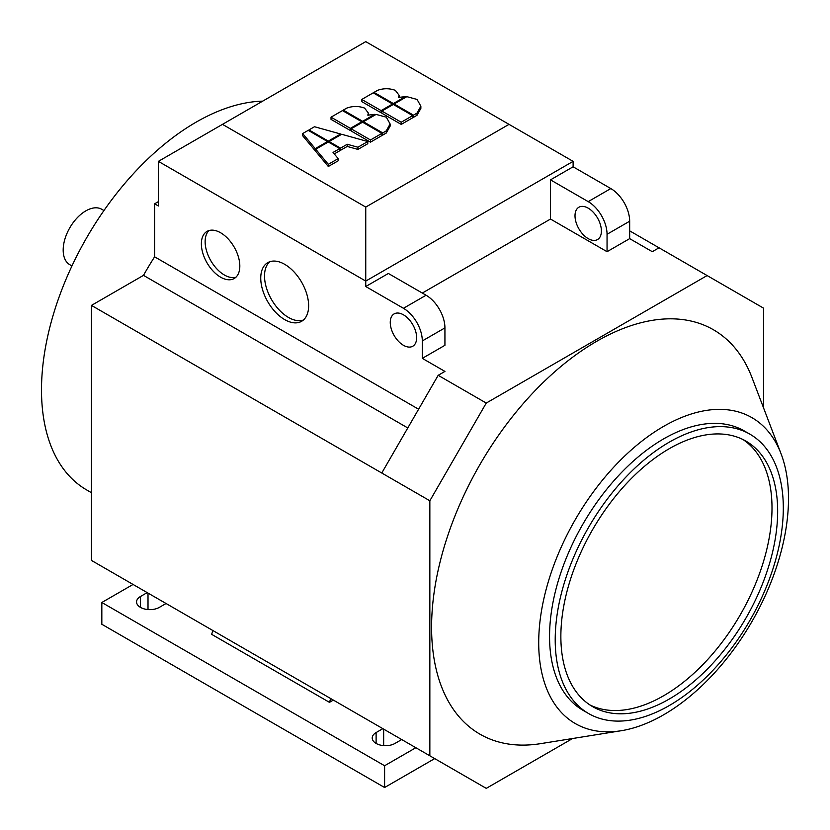 <?xml version="1.0" encoding="UTF-8"?>
<svg xmlns="http://www.w3.org/2000/svg" width="830" height="830" viewBox="0 0 830 830"><rect width="100%" height="100%" fill="white"/><g stroke="black" fill="none" stroke-linecap="round" stroke-linejoin="round"><path stroke-width="1.25" d="M621.182 730.732L540.6 743.649A233.489 134.813 -60 0 1 431.579 627.283A233.489 134.813 -60 0 1 568.218 360.604A233.489 134.813 -60 0 1 751.97 377.546L781.072 453.792A176.624 101.976 -60 0 1 788.5 498.488A176.624 101.976 -60 0 1 621.182 730.732A176.624 101.976 -60 0 1 538.712 642.7A176.624 101.976 -60 0 1 642.078 440.979A176.624 101.976 -60 0 1 781.072 453.792M269.75 261.74A33.854 19.547 -120 0 0 266.887 289.317A33.854 19.547 -120 0 0 288.456 317.433A33.854 19.547 -120 0 0 303.396 320.017M284.69 319.612A33.854 19.547 60 0 1 262.571 289.774A33.854 19.547 60 0 1 267.758 262.643A33.854 19.547 60 0 1 284.69 264.324A33.854 19.547 60 0 1 306.81 294.162A33.854 19.547 60 0 1 301.612 321.293A33.854 19.547 60 0 1 284.69 319.612M209.015 230.553A27.193 15.697 -120 0 0 207.147 252.745A27.193 15.697 -120 0 0 224.359 274.989A27.193 15.697 -120 0 0 235.938 277.199M220.593 277.168A27.193 15.697 60 0 1 202.831 253.202A27.193 15.697 60 0 1 206.992 231.414A27.193 15.697 60 0 1 220.593 232.753A27.193 15.697 60 0 1 238.355 256.719A27.193 15.697 60 0 1 234.185 278.517A27.193 15.697 60 0 1 220.593 277.168M103.947 210.54L101.8 209.295A31.997 18.468 120 0 0 77.149 217.875A31.997 18.468 120 0 0 63.184 250.069A31.997 18.468 120 0 0 69.803 264.708L71.961 265.953M262.674 101.146A218.612 126.222 120 0 0 41.5 389.924A218.612 126.222 120 0 0 86.777 490.001L91.456 492.709M783.313 508.012A161.3 93.126 -60 0 1 712.908 670.339A161.3 93.126 -60 0 1 588.615 713.551A161.3 93.126 -60 0 1 555.208 639.712A161.3 93.126 -60 0 1 625.613 477.395A161.3 93.126 -60 0 1 749.905 434.173A161.3 93.126 -60 0 1 783.313 508.012M588.615 713.551L582.961 710.283A161.3 93.126 -60 0 1 549.553 636.444A161.3 93.126 -60 0 1 619.958 474.127A161.3 93.126 -60 0 1 744.251 430.915L749.905 434.173M777.658 511.28A153.301 88.509 -60 0 1 710.75 665.556A153.301 88.509 -60 0 1 592.61 706.621A153.301 88.509 -60 0 1 560.862 636.444A153.301 88.509 -60 0 1 627.781 482.178A153.301 88.509 -60 0 1 745.911 441.104A153.301 88.509 -60 0 1 777.658 511.28M589.84 704.898A153.301 88.509 120 0 0 706.932 660.327A153.301 88.509 120 0 0 772.004 508.012A153.301 88.509 120 0 0 743.026 439.558M403.453 345.301A18.665 10.78 60 0 1 391.262 328.856A18.665 10.78 60 0 1 394.126 313.896A18.665 10.78 60 0 1 403.453 314.819A18.665 10.78 60 0 1 415.643 331.263A18.665 10.78 60 0 1 412.78 346.224A18.665 10.78 60 0 1 403.453 345.301M588.2 208.164A18.665 10.78 60 0 1 600.391 224.608A18.665 10.78 60 0 1 597.527 239.559A18.665 10.78 60 0 1 588.2 238.635A18.665 10.78 60 0 1 576.01 222.191A18.665 10.78 60 0 1 578.873 207.241A18.665 10.78 60 0 1 588.2 208.164M572.586 738.524L486.256 788.365L429.847 755.798L429.847 500.77L486.256 403.069L707.119 275.56L659.041 247.797L652.297 251.698L629.669 238.635L607.052 251.698L607.052 234.278A26.664 15.397 -120 0 0 588.2 201.628L550.498 179.861L573.115 166.799L573.115 161.362L509.018 124.355L365.75 207.075L222.482 124.355L158.385 161.362L365.75 281.08L573.115 161.362M629.669 238.635L629.669 221.216A26.664 15.397 -120 0 0 610.818 188.566L573.115 166.799M607.052 251.698L550.498 219.047L550.498 179.861M550.498 219.047L422.304 293.052M422.304 358.363L422.304 340.943L444.932 327.881L444.932 345.301L422.304 358.363L444.932 371.415L438.178 375.316L381.769 473.017L91.456 305.399L91.456 560.426L429.847 755.798M486.256 403.069L438.178 375.316M444.932 327.881A26.664 15.397 -120 0 0 426.081 295.231L388.367 273.464L365.75 286.526L365.75 207.075M422.304 340.943A26.664 15.397 -120 0 0 403.453 308.293L365.75 286.526M401.699 739.551L394.966 743.441A13.332 7.698 180 0 1 380.441 745.101A13.332 7.698 180 0 1 372.214 737.995A13.332 7.698 180 0 1 376.115 732.558L382.848 728.667M166.062 603.503L159.319 607.384A13.332 7.698 180 0 1 144.794 609.054A13.332 7.698 180 0 1 136.566 601.947A13.332 7.698 180 0 1 140.467 596.5L147.201 592.62M333.37 700.095L329.458 702.346L330.724 698.57M212.905 630.541L211.64 634.327L329.458 702.346M384.601 765.748L101.831 602.487L101.831 624.264L384.601 787.514L384.601 765.748L415.84 747.716M101.831 602.487L133.07 584.455M434.692 758.599L384.601 787.514M398.566 97.411L399.085 95.274L395.329 90.335C389.395 88.208 383.47 88.208 377.546 90.335L374.008 92.379L393.358 103.543L405.341 96.633L398.566 97.411M374.008 93.302L374.008 92.379M405.341 97.504L405.341 96.633M393.358 104.476L393.358 103.543M367.783 141.536L341.659 134.273L329.085 141.536L340.518 148.134L347.231 144.264L357.917 147.232L367.783 141.536L367.783 143.715L357.917 149.41L357.917 147.232M329.085 142.418L329.085 141.536M357.917 149.41L347.231 146.443L340.518 150.313L339.75 149.877M340.518 150.313L340.518 148.134M347.231 146.443L347.231 144.264M328.317 141.982L315.742 149.234L328.317 164.319L338.183 158.623L333.038 152.45L339.75 148.58L328.317 141.982L328.317 141.1L340.622 133.993L314.497 126.731L308.968 129.926L328.317 141.1M338.183 158.623L338.183 160.802L328.317 166.498L328.317 164.319M328.317 166.498L315.742 151.413L315.742 149.234M334.262 153.924L339.75 150.759L339.75 148.58M340.622 134.875L340.622 133.993M308.968 130.808L308.968 129.926M315.255 148.643L327.56 141.536L308.21 130.362L302.68 133.557L315.255 148.643L315.255 150.811L302.68 135.736L302.68 133.557M327.56 142.418L327.56 141.536M386.334 117.186L376.083 114.405L363.384 121.74L382.734 132.904L386.261 130.87L390.121 123.971L386.334 117.186M363.384 122.664L363.384 121.74M390.121 123.971L390.121 126.15L386.261 133.039L382.734 135.083L381.925 134.616M382.734 135.083L382.734 132.904M381.925 133.371L362.575 122.197L351.142 128.806L370.491 139.969L381.925 133.371L381.925 135.549L370.491 142.148L370.491 139.969M370.491 142.148L351.142 130.974L351.142 128.806M361.807 121.761L342.458 110.587L331.025 117.186L350.385 128.359L361.807 121.761L361.807 122.643M351.142 130.092L350.385 130.538L331.025 119.364L331.025 117.186M350.385 130.538L350.385 128.359M367.825 115.163L368.344 113.025L364.588 108.087C358.653 105.96 352.729 105.96 346.805 108.087L343.267 110.12L362.617 121.294L374.6 114.374L367.825 115.163M343.267 111.054L343.267 110.12M374.6 115.256L374.6 114.374M362.617 122.228L362.617 121.294M417.075 99.444L406.825 96.654L394.115 103.989L413.475 115.163L417.002 113.119L420.862 106.23L417.075 99.444M394.115 104.912L394.115 103.989M420.862 106.23L420.862 108.398L417.002 115.297L413.475 117.341L412.666 116.874M413.475 117.341L413.475 115.163M412.666 115.619L393.316 104.456L381.883 111.054L401.232 122.228L412.666 115.619L412.666 117.798L401.232 124.396L401.232 122.228M401.232 124.396L381.883 113.233L381.883 111.054M392.549 104.009L373.199 92.836L361.766 99.444L381.126 110.608L392.549 104.009L392.549 104.891M381.883 112.351L381.126 112.787L361.766 101.613L361.766 99.444M381.126 112.787L381.126 110.608M222.482 124.355L365.75 41.635L509.018 124.355M91.456 305.399L143.486 275.363A225.283 130.071 -60 0 1 154.608 256.812L154.608 203.807L158.385 205.985L158.385 161.362M154.608 256.812L418.6 409.221M158.385 201.628L154.608 203.807M659.041 247.807L629.669 230.844M143.486 275.363L407.789 427.958M429.847 500.77L381.769 473.017M707.119 275.56L763.517 308.127L763.517 407.81M629.669 221.216L607.052 234.278M610.818 188.566L588.2 201.628M403.453 308.293L426.081 295.231M376.115 732.558L376.115 743.441M383.657 729.134L383.657 745.61M140.467 596.5L140.467 607.384M148.01 593.087L148.01 609.562M386.261 133.039L386.261 130.87M417.002 115.297L417.002 113.119M399.085 95.274L399.085 97.452M368.344 113.025L368.344 115.204"/></g></svg>
